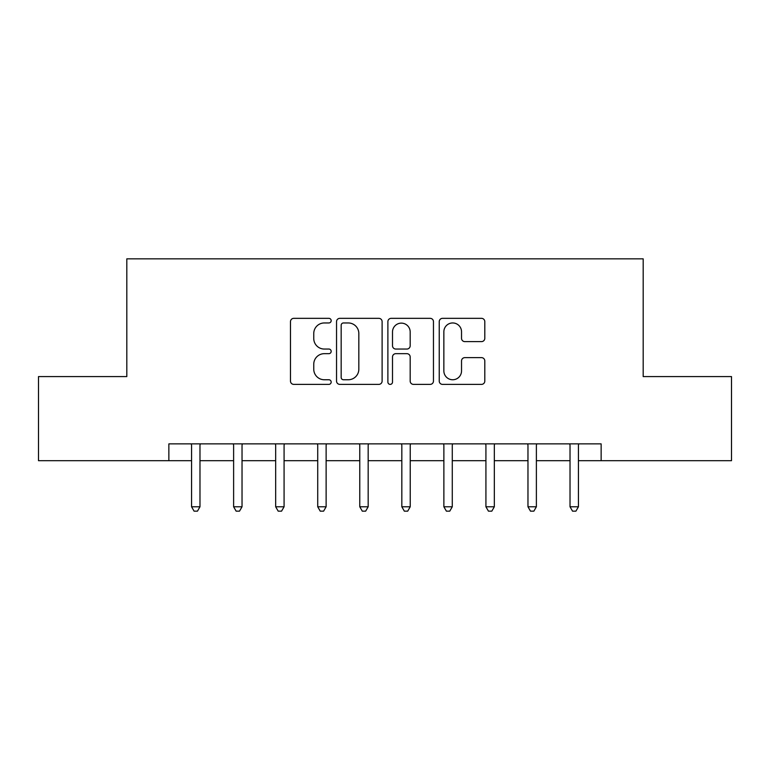 <?xml version="1.0" encoding="UTF-8"?>
<svg xmlns="http://www.w3.org/2000/svg" width="770" height="770" viewBox="0 0 770 770"><rect width="100%" height="100%" fill="white"/><g stroke="black" fill="none" stroke-linecap="round" stroke-linejoin="round"><path stroke-width="1.16" d="M331.177 320.647A2.31 2.31 0 0 0 328.867 318.337L293.784 318.337A3.301 3.301 0 0 0 290.483 321.639L290.483 381.083A3.301 3.301 0 0 0 293.784 384.384L328.867 384.384A2.31 2.31 0 0 0 331.177 382.064A2.31 2.31 0 0 0 328.867 379.754L324.324 379.754A10.568 10.568 0 0 1 313.756 369.186L313.756 364.239A10.568 10.568 0 0 1 324.324 353.671L328.867 353.671A2.31 2.31 0 0 0 331.177 351.361A2.31 2.31 0 0 0 328.867 349.051L324.324 349.051A10.568 10.568 0 0 1 313.756 338.482L313.756 333.525A10.568 10.568 0 0 1 324.324 322.957L328.867 322.957A2.31 2.31 0 0 0 331.177 320.647M481.5 341.62A3.301 3.301 0 0 0 484.802 338.319L484.802 321.639A3.301 3.301 0 0 0 481.5 318.337L442.538 318.337A3.301 3.301 0 0 0 439.237 321.639L439.237 381.083A3.301 3.301 0 0 0 442.538 384.384L481.5 384.384A3.301 3.301 0 0 0 484.802 381.083L484.802 360.938A3.301 3.301 0 0 0 481.5 357.636L464.83 357.636A3.301 3.301 0 0 0 461.528 360.938L461.528 370.928A8.836 8.836 0 0 1 452.693 379.754A8.836 8.836 0 0 1 443.857 370.928L443.857 331.793A8.836 8.836 0 0 1 452.693 322.957A8.836 8.836 0 0 1 461.528 331.793L461.528 338.319A3.301 3.301 0 0 0 464.83 341.62L481.5 341.62M168.861 460.691L38.5 460.691L38.5 376.588L126.809 376.588L126.809 258.845L643.191 258.845L643.191 376.588L731.5 376.588L731.5 460.691L601.139 460.691L601.139 443.876L168.861 443.876L168.861 460.691L191.566 460.691M382.113 321.639A3.301 3.301 0 0 0 378.811 318.337L339.839 318.337A3.301 3.301 0 0 0 336.538 321.639L336.538 381.083A3.301 3.301 0 0 0 339.839 384.384L378.811 384.384A3.301 3.301 0 0 0 382.113 381.083L382.113 321.639M391.189 318.337L430.161 318.337A3.301 3.301 0 0 1 433.462 321.639L433.462 381.083A3.301 3.301 0 0 1 430.161 384.384L413.48 384.384A3.301 3.301 0 0 1 410.179 381.083L410.179 356.972A3.301 3.301 0 0 0 406.878 353.671L395.819 353.671A3.301 3.301 0 0 0 392.507 356.972L392.507 382.064A2.31 2.31 0 0 1 390.197 384.384A2.31 2.31 0 0 1 387.887 382.064L387.887 321.639A3.301 3.301 0 0 1 391.189 318.337M199.979 460.691L233.618 460.691M242.03 460.691L275.67 460.691M284.082 460.691L317.721 460.691M326.124 460.691L359.773 460.691M368.175 460.691L401.825 460.691M410.227 460.691L443.876 460.691M452.279 460.691L485.918 460.691M494.33 460.691L527.97 460.691M536.382 460.691L570.021 460.691M578.434 460.691L601.139 460.691M343.478 322.957A2.31 2.31 0 0 0 341.168 325.277L341.168 377.444A2.31 2.31 0 0 0 343.478 379.754L348.261 379.754A10.568 10.568 0 0 0 358.83 369.186L358.83 333.525A10.568 10.568 0 0 0 348.261 322.957L343.478 322.957M410.179 331.957A8.836 8.836 0 0 0 401.343 323.131A8.836 8.836 0 0 0 392.507 331.957L392.507 345.749A3.301 3.301 0 0 0 395.819 349.051L406.878 349.051A3.301 3.301 0 0 0 410.179 345.749L410.179 331.957M200.392 443.876L200.219 444.3A3.369 3.369 0 0 0 199.979 445.551L199.979 506.776L191.566 506.776L191.566 445.551A3.369 3.369 0 0 0 191.326 444.3L191.153 443.876M199.979 506.776L197.457 511.155L194.088 511.155L191.566 506.776M242.444 443.876L242.271 444.3A3.369 3.369 0 0 0 242.03 445.551L242.03 506.776L233.618 506.776L233.618 445.551A3.369 3.369 0 0 0 233.377 444.3L233.204 443.876M242.03 506.776L239.499 511.155L236.14 511.155L233.618 506.776M284.496 443.876L284.322 444.3A3.369 3.369 0 0 0 284.082 445.551L284.082 506.776L275.67 506.776L275.67 445.551A3.369 3.369 0 0 0 275.429 444.3L275.256 443.876M284.082 506.776L281.55 511.155L278.191 511.155L275.67 506.776M326.547 443.876L326.374 444.3A3.369 3.369 0 0 0 326.124 445.551L326.124 506.776L317.721 506.776L317.721 445.551A3.369 3.369 0 0 0 317.471 444.3L317.307 443.876M326.124 506.776L323.602 511.155L320.243 511.155L317.721 506.776M368.599 443.876L368.426 444.3A3.369 3.369 0 0 0 368.175 445.551L368.175 506.776L359.773 506.776L359.773 445.551A3.369 3.369 0 0 0 359.523 444.3L359.359 443.876M368.175 506.776L365.654 511.155L362.295 511.155L359.773 506.776M410.641 443.876L410.477 444.3A3.369 3.369 0 0 0 410.227 445.551L410.227 506.776L401.825 506.776L401.825 445.551A3.369 3.369 0 0 0 401.574 444.3L401.401 443.876M410.227 506.776L407.705 511.155L404.346 511.155L401.825 506.776M452.693 443.876L452.529 444.3A3.369 3.369 0 0 0 452.279 445.551L452.279 506.776L443.876 506.776L443.876 445.551A3.369 3.369 0 0 0 443.626 444.3L443.453 443.876M452.279 506.776L449.757 511.155L446.398 511.155L443.876 506.776M494.744 443.876L494.571 444.3A3.369 3.369 0 0 0 494.33 445.551L494.33 506.776L485.918 506.776L485.918 445.551A3.369 3.369 0 0 0 485.678 444.3L485.504 443.876M494.33 506.776L491.809 511.155L488.45 511.155L485.918 506.776M536.796 443.876L536.623 444.3A3.369 3.369 0 0 0 536.382 445.551L536.382 506.776L527.97 506.776L527.97 445.551A3.369 3.369 0 0 0 527.729 444.3L527.556 443.876M536.382 506.776L533.86 511.155L530.501 511.155L527.97 506.776M578.847 443.876L578.674 444.3A3.369 3.369 0 0 0 578.434 445.551L578.434 506.776L570.021 506.776L570.021 445.551A3.369 3.369 0 0 0 569.781 444.3L569.607 443.876M578.434 506.776L575.912 511.155L572.543 511.155L570.021 506.776"/></g></svg>
